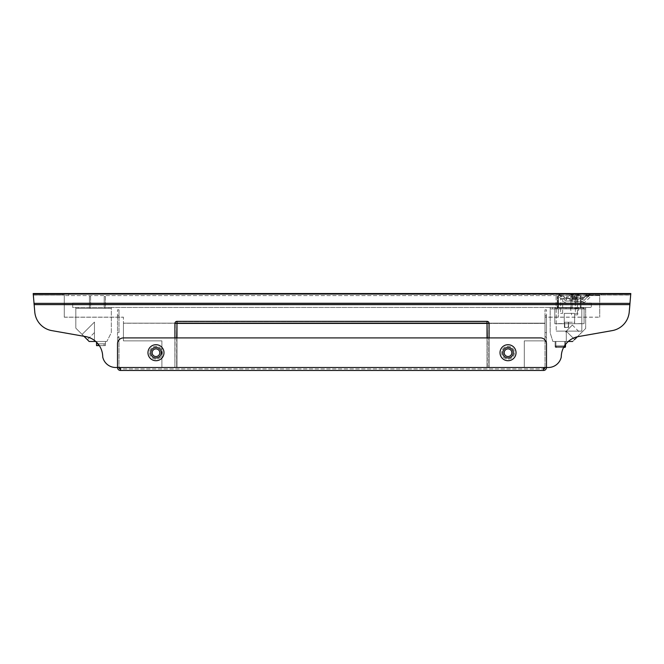 <?xml version="1.0" encoding="UTF-8"?>
<svg xmlns="http://www.w3.org/2000/svg" width="664" height="664" viewBox="0 0 664 664"><rect width="100%" height="100%" fill="white"/><g stroke="black" fill="none" stroke-linecap="round" stroke-linejoin="round"><path stroke-width="0.5" stroke-dasharray="3.32 2.49" d="M591.309 303.572L591.309 307.449L591.309 303.008L558.316 303.008L558.316 303.572L72.691 303.572L591.309 303.572L591.309 303.008L72.691 303.008L72.691 303.572L72.691 303.008L558.316 303.008L558.034 295.613L599.733 295.613L64.267 295.613L558.316 295.613L558.316 295.057L559.295 295.48C567.122 302.128 582.054 302.128 589.881 295.48L591.267 295.023L630.792 295.106L630.8 293.538L595.301 293.538L630.8 293.538L630.8 295.023L630.8 293.538L591.267 293.538L590.661 294.061L630.8 294.061M584.627 295.613L586.495 295.023L599.733 295.023L599.733 317.209L599.733 295.023L595.301 295.023L630.8 295.023L629.215 312.146L629.912 304.627L34.088 304.627L33.208 295.106L34.785 312.146L33.972 303.373L630.028 303.373M586.495 295.023L591.267 295.023M558.316 303.572L558.316 304.751L64.267 304.751L64.267 317.143L64.267 295.613L64.267 304.751L599.733 304.751M64.267 295.023L64.267 304.336L64.267 295.023L33.2 295.023L64.267 295.023M558.316 304.751L558.316 317.209L558.316 304.817L64.267 304.817L64.267 304.336L64.267 317.209L64.267 304.817L599.733 304.817M64.267 317.143L123.429 317.143L123.429 323.227L123.429 317.143L123.429 323.161L123.429 317.143L64.267 317.143M558.316 304.817L558.316 295.106M558.316 304.336L599.733 304.336M176.981 323.227L487.019 323.227L176.981 323.418L176.981 321.642L487.019 321.642L176.981 321.642A1.776 1.776 0 0 0 175.205 323.418A1.776 1.776 0 0 1 176.981 321.642L176.981 323.227L123.429 323.227L123.429 340.873L123.429 323.227L176.981 323.227M558.316 317.209L545.003 317.143L545.003 323.227L545.003 317.209L599.733 317.209M64.267 317.209L123.429 317.209L64.267 317.209M558.316 317.143L545.003 317.143L545.003 323.161L545.003 317.143L599.733 317.143M574.592 303.008L582.876 303.008L574.592 303.008M72.691 303.572L72.691 307.449L591.309 307.449L72.691 307.449L72.691 303.572M545.003 323.227L545.003 334.515L545.003 323.161L545.003 334.515L545.003 323.227L487.019 323.227L545.003 323.227M176.682 337.918L176.682 367.499L176.981 323.127L487.019 323.127L487.318 367.499L489.094 367.499L489.094 337.918L540.571 337.918L489.094 337.918L489.094 367.499L546.489 367.499L546.489 343.836A5.918 5.918 0 0 0 540.571 337.918A5.918 5.918 0 0 1 546.489 343.836L546.489 367.499L488.795 367.499L488.795 323.418L488.795 367.499L487.019 367.499L489.094 367.499L487.019 367.499L487.019 321.642A1.776 1.776 0 0 1 488.795 323.418A1.776 1.776 0 0 0 487.019 321.642L487.019 367.499L524.294 367.499L524.294 340.873L524.294 367.499L524.294 340.873L545.003 340.873L545.003 339.586L545.003 340.873L524.294 340.873L524.294 367.499L161.892 367.499L161.892 340.873L161.892 367.499L176.981 367.499L176.981 323.418L176.981 367.499L117.511 367.499L117.511 343.836L117.511 367.499A2.955 2.955 0 0 0 120.474 370.462L120.474 368.976A1.477 1.477 0 0 1 118.997 367.499L118.997 337.37L117.511 337.37L117.511 336.731L118.997 336.731L118.997 337.37L118.997 336.731L117.511 336.731L117.511 337.37L118.997 337.37L118.997 367.499M558.988 293.712L558.524 294.061L558.988 293.712L557.909 293.538L558.939 293.687L560.283 294.467L557.909 293.538L33.2 293.538L33.2 295.023L33.2 293.538L62.781 293.538L33.2 293.538L33.972 303.373M34.088 304.627L629.912 304.627L34.088 304.627L34.785 312.146A20.708 20.708 0 0 0 51.817 330.622L85.606 336.582L83.963 336.291L75.82 328.157L75.82 307.449L78.186 307.449L78.186 308.337L108.954 308.337L108.954 307.449L111.32 307.449L111.32 332.589L106.887 341.47L95.732 341.47M559.171 294.343C566.799 301.074 582.386 301.074 590.014 294.343M557.909 293.538L592.338 293.538L589.051 294.26C584.353 297.264 580.253 298.858 576.734 299.049C568.807 298.833 563.271 297.231 560.134 294.26M62.781 293.538L68.699 293.538L62.781 293.538L62.781 295.023L62.781 293.538M574.592 307.449L578.884 307.449L574.592 307.449M123.429 340.873L123.429 323.418L123.429 340.873L161.892 340.873L161.892 367.499L524.294 367.499L161.892 367.499L161.892 340.873L123.429 340.873M51.817 330.622A20.708 20.708 0 0 1 34.785 312.146A20.708 20.708 0 0 0 51.817 330.622L85.606 336.582A20.708 20.708 0 0 1 102.721 356.983A20.708 20.708 0 0 0 85.606 336.582A20.708 20.708 0 0 1 102.721 356.983A13.313 13.313 0 0 0 115.743 367.499A13.313 13.313 0 0 1 102.721 356.983A13.313 13.313 0 0 0 115.743 367.499L174.906 367.499L115.743 367.499L117.511 367.499L117.511 343.836A5.918 5.918 0 0 1 123.429 337.918L174.906 337.918L123.429 337.918A5.918 5.918 0 0 0 117.511 343.836A5.918 5.918 0 0 1 123.429 337.918L540.571 337.918A5.918 5.918 0 0 1 546.489 343.836L546.489 367.499L548.256 367.499A13.313 13.313 0 0 0 561.279 356.983A13.313 13.313 0 0 1 548.256 367.499L489.094 367.499L489.094 323.418L489.094 367.499L174.906 367.499L175.205 323.418L174.906 367.499L174.906 337.918L174.906 367.499L176.981 367.499L176.981 323.418L175.205 323.418L176.981 323.418L176.981 321.351L487.019 321.642L176.981 321.351A2.075 2.075 0 0 0 174.906 323.418L174.906 367.499L120.474 367.499L120.474 370.462L120.474 368.976L543.525 368.976L543.525 367.499L174.906 367.499L174.906 323.418A2.075 2.075 0 0 1 176.981 321.351L487.019 321.351A2.075 2.075 0 0 1 489.094 323.418A2.075 2.075 0 0 0 487.019 321.351L487.019 323.418L545.003 323.418L174.906 323.418A2.075 2.075 0 0 1 176.981 321.351M629.215 312.146A20.708 20.708 0 0 1 612.183 330.622L578.394 336.582L612.183 330.622A20.708 20.708 0 0 0 629.215 312.146A20.708 20.708 0 0 1 612.183 330.622L578.394 336.582A20.708 20.708 0 0 0 561.279 356.983A13.313 13.313 0 0 1 548.256 367.499M545.003 337.37L545.003 336.731L546.489 336.731L546.489 337.37L545.003 337.37L546.489 337.37L546.489 336.731L545.003 336.731L545.003 334.515L545.003 337.37M514.409 352.708A6.391 6.391 0 0 1 504.831 358.236A6.391 6.391 0 0 1 504.831 347.181A6.391 6.391 0 0 1 514.409 352.708A6.391 6.391 0 0 1 504.831 358.236A6.391 6.391 0 0 1 504.831 347.181A6.391 6.391 0 0 1 514.409 352.708M149.591 352.708A6.391 6.391 0 0 0 159.169 358.236A6.391 6.391 0 0 0 159.169 347.181A6.391 6.391 0 0 0 149.591 352.708A6.391 6.391 0 0 0 159.169 358.236A6.391 6.391 0 0 0 159.169 347.181A6.391 6.391 0 0 0 149.591 352.708M546.489 332.614L546.489 336.731L546.489 332.614L545.003 332.614L545.003 333.884L545.003 332.614L546.489 332.614L546.489 309.814L546.489 315.732L545.003 315.732L545.003 332.614L545.003 309.814L545.003 315.732L546.489 315.732L546.489 332.614M545.003 333.884L545.003 340.217L545.003 333.884M578.394 336.582A20.708 20.708 0 0 0 561.279 356.983M577.331 336.797A20.708 20.708 0 0 0 568.268 341.47L552.846 341.47L550.182 332.888L550.182 307.449L552.548 307.449L552.548 308.926L585.681 308.926L583.316 308.926L585.681 308.926L583.316 308.926L585.681 308.926L585.681 307.449L585.681 328.448L577.331 336.797M565.496 344.458L565.496 341.47L565.496 344.458L565.496 341.47L565.496 344.458L565.496 341.47L565.496 344.458L565.496 341.47L565.496 344.458L565.496 341.47L564.757 341.47L565.496 341.47L565.496 344.458A20.708 20.708 0 0 0 563.636 347.38L555.876 347.38A0.739 0.739 90 0 1 555.137 346.641L555.137 345.902L555.876 345.902L555.876 346.641L555.876 345.902L565.496 345.902L555.137 345.902L565.496 345.902L555.137 345.902L555.137 346.641L555.137 341.47L565.496 341.47L555.137 341.47L565.496 341.47L555.137 341.47L555.137 345.902L565.496 345.902M33.2 294.061L560.283 294.467C569.82 301.082 579.357 301.082 588.893 294.467L590.661 294.061M574.592 308.627L578.884 308.627L574.592 308.627M524.294 340.873L545.003 340.873L524.294 340.873M489.094 337.918L174.906 337.918L489.094 337.918L489.094 323.418L487.019 323.418L488.795 323.418L487.019 323.418L487.019 367.499L176.981 367.499L176.981 337.918M487.019 337.918L487.019 367.499L487.318 337.918M545.003 340.217L545.003 341.487L545.003 340.217M545.003 367.499L545.003 341.487L546.489 341.487L546.489 337.37L546.489 367.499L546.489 341.487L545.003 341.487L545.003 367.499A1.477 1.477 0 0 1 543.525 368.976L120.474 368.976M118.997 309.814L118.997 315.732L118.997 309.814L117.511 309.814L117.511 315.732L117.511 309.814L118.997 309.814M118.997 332.614L118.997 315.732L117.511 315.732L117.511 336.731L117.511 332.614L118.997 332.614L118.997 315.732L117.511 315.732L117.511 332.614L118.997 332.614M117.511 337.37L117.511 367.499L117.511 337.37M117.511 341.487L118.997 341.487L117.511 341.487M574.592 314.844L577.564 314.844L574.592 314.844M543.525 368.976L543.525 370.462A2.955 2.955 0 0 0 546.489 367.499M546.489 309.814L545.003 309.814L546.489 309.814M574.592 301.531L582.876 301.531L574.592 301.531M543.525 370.462L120.474 370.462M578.361 295.09A14.392 8.815 129.2 0 0 576.792 295.09A14.749 10.433 -90 0 0 575.007 294.567L574.169 294.567L575.007 294.567A14.749 10.433 -90 0 1 576.792 295.09A14.392 8.815 129.2 0 1 578.361 295.09A14.749 10.433 90 0 0 576.576 294.567L576.576 294.567A14.749 10.433 90 0 1 578.361 295.09L576.576 299.456L575.007 299.456L576.792 295.09L575.007 299.456L576.576 299.456L578.361 295.09M574.169 294.567A14.749 10.433 90 0 0 572.385 295.09A14.392 8.815 -129.2 0 0 570.816 295.09A14.749 10.433 -90 0 1 572.6 294.567L572.6 294.567A14.749 10.433 -90 0 0 570.816 295.09A14.392 8.815 -129.2 0 1 572.385 295.09A14.749 10.433 90 0 1 574.169 294.567L574.169 299.456L575.007 299.456L574.169 299.456L572.385 295.09L574.169 299.456L572.6 299.456L574.169 299.456L574.169 294.567M572.6 299.456L570.816 295.09L572.6 299.456L572.6 294.567L572.6 299.456M583.316 308.926L585.681 308.926L585.681 307.449L585.681 308.926L585.681 307.449L583.316 307.449L585.681 307.449L583.316 307.449L583.316 308.926L550.182 308.926L552.548 308.926L550.182 308.926L552.548 308.926L552.548 307.449L550.182 307.449L552.548 307.449L550.182 307.449L550.182 308.926L552.548 308.926L552.548 307.449L552.548 308.926L552.548 307.449L550.182 307.449L552.548 307.449L552.548 308.926L552.548 307.449L550.182 307.449L552.548 307.449L552.548 308.926L550.182 308.926L550.182 307.449L550.182 332.888L552.846 341.47L572.667 341.47L585.681 328.448L585.681 307.449L583.316 307.449L585.681 307.449L585.681 308.926L585.681 307.449L583.316 307.449L585.681 307.449L583.316 307.449L583.316 308.926M572.077 308.926L570.891 308.926L572.077 308.926L570.891 308.926L572.077 308.926L572.077 296.501L570.891 296.501L572.077 296.501L570.891 296.501L572.077 296.501L572.077 308.926M556.1 308.926L557.287 308.926L556.1 308.926L556.1 296.501L557.287 296.501L556.1 296.501L556.1 308.926M550.182 308.926L550.182 307.449L550.182 308.926M570.891 308.926L570.891 296.501L570.891 308.926M557.287 308.926L557.287 296.501L557.287 308.926M572.667 341.47L566.292 341.47L572.667 341.47L566.292 341.47L572.667 341.47L566.292 341.47L572.667 341.47L574.609 339.528L572.667 341.47L574.609 339.528L566.292 331.22L574.609 339.528L566.292 331.22L566.292 341.47L566.292 331.22L566.292 341.47L566.292 331.22L574.609 339.528M566.292 331.22L566.292 341.47L566.292 331.22M564.043 346.641L555.876 346.641L555.876 341.47L555.876 346.641L564.757 346.641L563.91 347.38L555.876 347.38A0.739 0.739 90 0 1 555.137 346.641L555.137 341.47L555.137 346.641L555.137 341.47L555.137 346.641L555.876 347.38L555.137 346.641L555.137 341.47L555.137 345.902L564.757 345.902L564.757 341.47L564.757 345.496M555.876 347.38L555.876 346.641L555.876 347.38A0.739 0.739 90 0 1 555.137 346.641L555.876 347.38L555.876 346.641L556.722 347.38L563.91 347.38L555.876 347.38L563.91 347.38L564.757 346.641L564.757 347.38L564.757 346.641L555.876 346.641L555.876 341.47L555.876 346.641L564.757 346.641L555.876 346.641L564.757 346.641L564.757 341.47L564.757 345.902M565.662 331.743L572.351 325.045L565.662 331.743L566.292 332.373L565.662 331.743L572.351 325.045L565.662 331.743L572.351 325.045L565.662 331.743L566.292 332.373M556.722 347.38L555.876 346.641L556.722 347.38L563.636 347.38M565.496 346.641L564.757 346.641L565.496 346.641L564.757 346.641L564.757 347.38M111.32 308.337L108.954 308.337L108.954 307.449L111.32 307.449L111.32 308.337L108.954 308.337L108.954 307.449L108.954 308.337L108.954 307.449L111.32 307.449L111.32 332.589L106.887 341.47L89.134 341.47L75.82 328.157L75.82 307.449L78.186 307.449L78.186 308.337L111.32 308.337L108.954 308.337L108.954 307.449L111.32 307.449L111.32 308.337L111.32 307.449L108.954 307.449L111.32 307.449L111.32 308.337M78.186 308.337L75.82 308.337L75.82 307.449L75.82 308.337L75.82 307.449L75.82 308.337L78.186 308.337L75.82 308.337L78.186 308.337L78.186 307.449L75.82 307.449L78.186 307.449L78.186 308.337L78.186 307.449L75.82 307.449L78.186 307.449L78.186 308.337M90.611 308.337L89.432 308.337L90.611 308.337L90.611 296.501L89.432 296.501L90.611 296.501L90.611 308.337M89.432 308.337L89.432 296.501L89.432 308.337M105.41 308.337L104.223 308.337L105.41 308.337L105.41 296.501L104.223 296.501L105.41 296.501L105.41 308.337M104.223 308.337L104.223 296.501L104.223 308.337M87.349 339.686L82.095 334.432L89.134 341.47L82.095 334.432L89.134 341.47L87.358 339.686L94.462 332.573L94.462 322.065L94.462 341.47L89.134 341.47L94.462 341.47L89.134 341.47L94.462 341.47L94.462 332.581L87.358 339.686M96.529 342.209L96.529 345.612L104.049 345.612L96.529 345.612L96.529 343.836L97.89 343.836L97.89 345.612L97.89 343.836L96.529 343.836L96.529 341.47L96.529 345.612L104.049 345.612L104.049 343.836L105.41 343.836L105.41 341.47L96.529 341.47L105.41 341.47L96.529 341.47L105.41 341.47L105.41 345.612L105.41 341.47L105.41 345.612L105.41 343.836L104.049 343.836L104.049 345.612L99.326 345.612M94.462 332.581L94.462 322.065L94.462 332.581M97.89 345.612L105.41 345.612L97.89 345.612M97.89 343.836L105.41 343.836L97.89 343.836M104.049 343.836L96.529 343.836L104.049 343.836M580.967 323.567L576.535 323.717L580.967 323.567M564.267 323.717L574.617 323.717L554.797 323.717L554.797 308.038L584.088 308.038L584.088 323.717L554.797 323.717L554.797 308.038L584.088 308.038L584.088 323.717L574.617 323.717L574.617 313.358L574.617 323.717L574.617 313.358L564.267 313.358L564.267 323.717L574.617 323.717L574.617 313.358L564.267 313.358L574.617 313.358L564.267 313.358L564.267 323.717L564.267 313.358L564.267 323.717L564.267 322.239L574.617 322.239L574.617 323.717L574.617 322.239L564.267 322.239L564.267 323.717M558.582 323.717L562.192 323.717L558.59 323.567M562.151 323.567L557.594 323.567L562.151 323.717M558.466 308.038L557.876 308.038L558.466 308.038L558.466 296.053L558.466 297.157L557.876 297.157L557.876 308.038L557.876 296.053L557.876 297.157L558.466 297.157L558.466 308.038M563.529 308.038L562.342 308.038L563.529 308.038L563.529 307.449L563.529 308.038M576.543 308.038L575.356 308.038L576.543 308.038L576.543 307.449L576.543 308.038M581.008 308.038L580.419 308.038L581.008 308.038L581.008 296.053L581.008 297.157L580.419 297.157L580.419 308.038L580.419 296.053L580.419 297.157L581.008 297.157L581.008 308.038M561.213 323.567L561.869 323.567L561.213 323.567M568.26 322.239L564.558 322.239L568.558 322.239L568.11 327.559L568.558 327.418L568.558 322.239L568.558 327.418L568.558 322.239L568.558 327.418L568.558 322.239L568.558 327.418L564.558 327.559L568.558 327.418L568.409 322.239L568.409 327.418L564.558 327.418L564.558 322.239L564.417 327.418L564.417 322.239L564.558 327.559L564.417 322.239L564.417 327.418L564.558 322.239L564.417 327.418L568.409 327.418L568.409 322.239L568.409 327.559L568.26 322.239M562.342 307.449L563.529 307.449L562.342 307.449L562.342 308.038L562.342 307.449M575.356 307.449L576.543 307.449L575.356 307.449L575.356 308.038L575.356 307.449M557.876 296.053L558.466 296.053L557.876 296.053M580.419 296.053L581.008 296.053L580.419 296.053M564.798 327.559L564.707 322.239M581.813 308.926L556.224 308.926L581.813 308.926L581.813 331.112L556.224 331.112L581.813 331.112L581.813 308.926M571.978 308.926L566.06 308.926L571.978 308.926L571.978 307.449L571.978 308.926M556.224 308.926L556.224 331.112L556.224 308.926M566.06 307.449L571.978 307.449L566.06 307.449L566.06 308.926L566.06 307.449M575.381 313.358L577.448 313.358L575.381 313.358L575.381 298.568L577.448 298.568L575.381 298.568M560.582 313.358L562.657 313.358L560.582 313.358L560.582 298.568L562.657 298.568L560.582 298.568M584.826 295.48L589.881 295.48M574.592 302.078L585.025 302.078L574.592 302.078M559.295 295.48L558.316 295.48M599.733 295.106L590.661 295.106M34.071 304.419L629.928 304.419L34.071 304.419M33.208 295.106L64.267 295.106L33.208 295.106M123.429 323.161L545.003 323.161L123.429 323.161M601.219 295.023L601.219 293.538L601.219 295.023M489.094 323.418L489.094 323.418A2.075 2.075 0 0 0 487.019 321.351M174.906 337.918L174.906 323.418M560.283 294.467L588.893 294.467M511.853 352.708A3.826 3.826 0 0 1 506.117 356.02A3.826 3.826 0 0 1 506.117 349.397A3.826 3.826 0 0 1 511.853 352.708A3.826 3.826 0 0 1 506.117 356.02A3.826 3.826 0 0 1 506.117 349.397A3.826 3.826 0 0 1 511.853 352.708A3.826 3.826 0 0 1 506.117 356.02A3.826 3.826 0 0 1 506.117 349.397A3.826 3.826 0 0 1 511.853 352.708M152.147 352.708A3.826 3.826 0 0 0 157.883 356.02A3.826 3.826 0 0 0 157.883 349.397A3.826 3.826 0 0 0 152.147 352.708A3.826 3.826 0 0 0 157.883 356.02A3.826 3.826 0 0 0 157.883 349.397A3.826 3.826 0 0 0 152.147 352.708M574.592 301.066L565.23 301.066L574.592 301.066M543.525 367.499L120.474 367.499M516.036 352.708A8.009 8.009 0 0 1 504.017 359.647A8.009 8.009 0 0 1 504.017 345.77A8.009 8.009 0 0 1 516.036 352.708M147.964 352.708A8.009 8.009 0 0 0 159.982 359.647A8.009 8.009 0 0 0 159.982 345.77A8.009 8.009 0 0 0 147.964 352.708M513.247 352.708A5.221 5.221 0 0 1 505.412 357.232A5.221 5.221 0 0 1 505.412 348.185A5.221 5.221 0 0 1 513.247 352.708M150.753 352.708A5.221 5.221 0 0 0 158.588 357.232A5.221 5.221 0 0 0 158.588 348.185A5.221 5.221 0 0 0 150.753 352.708M574.592 297.281L582.876 297.281L574.592 297.281M574.592 296.783L566.575 296.783L574.592 296.783M575.007 299.456L575.007 294.567L575.007 299.456M576.576 299.456L576.576 294.567L576.576 299.456M555.137 341.47L555.137 346.641L555.876 346.641M582.876 303.008L585.025 302.078L592.338 295.023M566.309 303.008L564.159 302.078L558.034 295.613M595.301 295.023L595.301 293.538M68.699 295.023L68.699 293.538M591.267 293.538L589.043 294.26M576.402 299.456L576.402 294.542A14.791 14.791 0 0 1 582.602 296.783L582.876 301.531L590.188 294.467L592.338 293.538M572.775 299.456L572.775 294.542A14.791 14.791 0 0 0 566.575 296.783L566.309 301.531L558.988 294.467L556.839 293.538M570.301 307.449L571.621 314.844M578.884 307.449L577.564 314.844M572.351 325.045L580.718 333.411M94.462 322.065L82.095 334.432L94.462 322.065M577.448 313.358L577.448 298.568M562.657 313.358L562.657 298.568"/><path stroke-width="1" d="M546.489 367.499L543.525 367.499L543.525 370.462A2.955 2.955 0 0 0 546.489 367.499L546.489 343.836A5.918 5.918 0 0 0 540.571 337.918L123.429 337.918A5.918 5.918 0 0 0 117.511 343.836L117.511 367.499A2.955 2.955 0 0 0 120.474 370.462L120.474 367.499L115.743 367.499A13.313 13.313 0 0 1 102.721 356.983A20.708 20.708 0 0 0 85.606 336.582L51.817 330.622A20.708 20.708 0 0 1 34.785 312.146L33.2 293.538L630.8 293.538L629.215 312.146A20.708 20.708 0 0 1 612.183 330.622L578.394 336.582A20.708 20.708 0 0 0 561.279 356.983A13.313 13.313 0 0 1 548.256 367.499L546.489 367.499L548.256 367.499M34.088 304.627L629.912 304.627L629.215 312.146M578.394 336.582A20.708 20.708 0 0 0 577.331 336.797L574.609 339.528M572.667 341.47L568.268 341.47A20.708 20.708 0 0 0 565.496 344.458L565.496 346.641L565.496 345.902L564.757 345.902L564.757 346.641L563.636 347.38A20.708 20.708 0 0 0 561.279 356.983M95.732 341.47L89.134 341.47L83.963 336.291L51.817 330.622M487.318 337.918L487.019 323.127L176.981 323.127L176.682 337.918M545.003 367.499A1.477 1.477 0 0 1 543.525 368.976M120.474 368.976A1.477 1.477 0 0 1 118.997 367.499M543.525 370.462L120.474 370.462M563.91 347.38L564.757 347.38A0.739 0.739 -90 0 0 565.496 346.641L565.496 345.902M565.496 344.458L565.496 346.641L564.757 347.38L565.496 346.641A0.739 0.739 90 0 1 564.757 347.38L565.496 346.641A0.739 0.739 90 0 1 564.757 347.38L563.636 347.38M96.529 342.209L96.529 345.612L99.326 345.612M33.2 294.061L630.8 294.061M33.972 303.373L630.028 303.373M489.094 337.918L489.094 323.418A2.075 2.075 0 0 0 487.019 321.351L176.981 321.351A2.075 2.075 0 0 0 174.906 323.418L174.906 337.918M174.906 323.418L176.981 323.418L176.981 337.918M176.981 321.351L176.981 323.418L487.019 323.418L487.019 321.351M489.094 323.418L487.019 323.418L487.019 337.918M152.147 352.708A3.826 3.826 0 0 0 157.883 356.02A3.826 3.826 0 0 0 157.883 349.397A3.826 3.826 0 0 0 152.147 352.708A3.826 3.826 0 0 0 157.883 356.02A3.826 3.826 0 0 0 157.883 349.397A3.826 3.826 0 0 0 152.147 352.708M543.525 367.499L120.474 367.499M516.036 352.708A8.009 8.009 0 0 1 504.017 359.647A8.009 8.009 0 0 1 504.017 345.77A8.009 8.009 0 0 1 516.036 352.708M147.964 352.708A8.009 8.009 0 0 0 159.982 359.647A8.009 8.009 0 0 0 159.982 345.77A8.009 8.009 0 0 0 147.964 352.708M513.247 352.708A5.221 5.221 0 0 1 505.412 357.232A5.221 5.221 0 0 1 505.412 348.185A5.221 5.221 0 0 1 513.247 352.708M150.753 352.708A5.221 5.221 0 0 0 158.588 357.232A5.221 5.221 0 0 0 158.588 348.185A5.221 5.221 0 0 0 150.753 352.708M511.853 352.708A3.826 3.826 0 0 1 506.117 356.02A3.826 3.826 0 0 1 506.117 349.397A3.826 3.826 0 0 1 511.853 352.708M564.757 346.641L564.043 346.641"/></g></svg>
